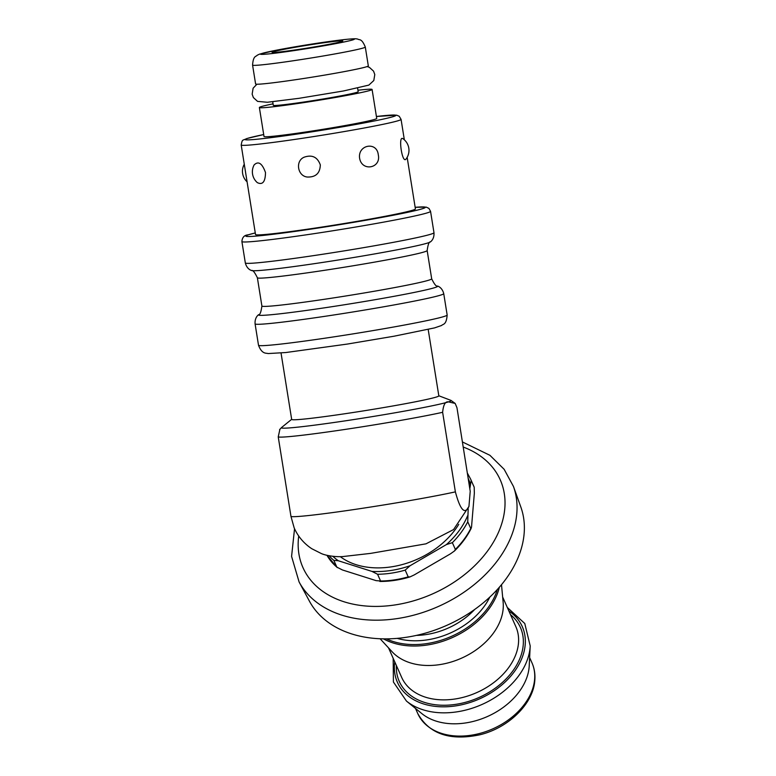 <?xml version="1.0" encoding="UTF-8"?>
<svg xmlns="http://www.w3.org/2000/svg" width="776" height="776" viewBox="0 0 776 776"><rect width="100%" height="100%" fill="white"/><g stroke="black" fill="none" stroke-linecap="round" stroke-linejoin="round"><path stroke-width="1.16" d="M298.585 49.441A35.822 1.406 170.9 0 1 272.056 52.322A35.822 1.406 170.9 0 1 307.209 45.27A35.822 1.406 170.9 0 1 342.798 40.983A35.822 1.406 170.9 0 1 298.585 49.441M513.45 486.455L520.822 506.99A115.876 82.353 156 0 1 483.623 602.564A115.876 82.353 156 0 1 364.681 637.096A115.876 82.353 156 0 1 309.43 601.167L299.09 581.952A117.496 83.507 -24 0 0 355.117 618.385A117.496 83.507 -24 0 0 475.727 583.358A117.496 83.507 -24 0 0 513.45 486.455L504.148 469.305L489.928 455.308L462.447 441.951M428.187 329.451L438.828 395.857A74.515 2.92 170.9 0 1 436.49 396.992A74.515 2.92 170.9 0 1 356.213 412.027A74.515 2.92 170.9 0 1 291.679 419.428L281.038 353.012M259.368 107.515L264.015 136.498A57.075 2.231 -9.1 0 0 313.446 130.824A57.075 2.231 -9.1 0 0 374.944 119.31A57.075 2.231 -9.1 0 0 376.729 118.447L372.092 89.463A57.075 2.231 170.9 0 1 370.307 90.326A57.075 2.231 170.9 0 1 308.809 101.85A57.075 2.231 170.9 0 1 259.368 107.515A57.075 2.231 170.9 0 1 273.055 103.838M357.949 90.239A57.075 2.231 170.9 0 1 372.092 89.463M357.61 88.173L358.182 91.694A42.99 1.678 170.9 0 1 356.834 92.344A42.99 1.678 170.9 0 1 310.516 101.016A42.99 1.678 170.9 0 1 273.288 105.293L272.715 101.763M365.302 47.055L368.319 65.902A57.075 2.231 170.9 0 1 366.524 66.765A57.075 2.231 170.9 0 1 305.036 78.279A57.075 2.231 170.9 0 1 255.595 83.953L252.578 65.106C253.257 55.377 256.099 56.832 257.205 55.242L259.562 54.126L277.895 49.897L319.256 42.932L343.07 39.712C355.612 38.354 356.291 38.79 357.823 39.12C359.366 40.294 361.606 38.014 365.302 47.055A57.075 2.231 170.9 0 1 363.507 47.918A57.075 2.231 170.9 0 1 302.01 59.432A57.075 2.231 170.9 0 1 252.578 65.106M241.19 144.986A80.956 3.172 -9.1 0 0 301.146 138.487A80.956 3.172 -9.1 0 0 401.066 119.378L399.204 116.254L396.614 115.168L376.418 116.487A76.184 2.978 170.9 0 1 338.161 127.565A76.184 2.978 170.9 0 1 247.534 138.37A76.184 2.978 170.9 0 1 263.704 134.549L246.855 138.526C242.248 140.863 242.451 138.749 241.19 144.986L255.527 234.536A80.956 3.172 -9.1 0 0 315.483 228.028A80.956 3.172 -9.1 0 0 415.412 208.919L407.157 157.373M304.144 157.198C312.078 154.463 317.462 157.024 320.313 164.881C320.061 173.242 315.735 177.297 307.315 177.035C297.518 176.065 295.093 160.962 304.144 157.198M265.499 172.553C265.344 181.836 262.627 185.192 257.331 182.632A14.327 14.327 0 0 1 254.111 164.958C258.369 160.748 262.162 163.28 265.499 172.553M378.29 154.822C381.278 168.314 361.926 171.913 359.618 158.294C357.571 144.724 376.923 141.116 378.29 154.822M405.916 159.206C402.113 163.629 398.078 135.587 402.773 138.594M340.295 556.654A74.515 52.952 -24 0 0 458.761 524.324M469.878 488.395L471.187 480.46L474.194 487.212L474.349 493.187L471.692 524.993C471.624 527.137 471.304 528.31 470.751 528.514L467.744 521.763L468.18 508.755M450.487 553.812L414.18 574.938L410 576.908L408.205 576.869L405.198 570.117L410.077 565.733L446.384 544.597L452.36 542.667L455.366 549.418L454.493 550.95L450.487 553.812M408.205 576.869A81.199 57.705 -24 0 1 380.579 581.001L376.088 580.632L342.439 569.962L336.862 567.14L333.855 560.388L338.336 560.757L371.995 571.427L377.563 574.25L380.579 581.001L379.862 581.457C389.785 581.486 399.834 579.973 410 576.908M380.124 638.764L392.171 651.821A62.478 44.397 -24 0 0 461.507 658.184A62.478 44.397 -24 0 0 503.149 602.38L501.5 584.697M393.17 658.31L393.413 682.017L406.44 701.048L421.814 713.58A62.478 44.397 -24 0 0 487.483 716.5A62.478 44.397 -24 0 0 529.232 665.721L530.202 645.913L524.77 623.497L507.31 607.462M473.583 485.747A81.199 57.705 -24 0 1 474.194 487.212L470.566 478.996A81.199 57.705 -24 0 1 471.187 480.46M454.493 550.95C461.604 543.986 467.142 536.507 471.1 528.495L470.751 528.514A81.199 57.705 -24 0 1 455.366 549.418M337.25 567.596L336.862 567.14A81.199 57.705 -24 0 1 326.958 555.267L337.25 567.596M279.923 429.186L278.235 436.898L290.971 516.457L294.201 527.981C298.062 536.594 303.92 543.51 311.797 548.729L321.332 553.55C326.347 555.82 336.483 557.09 342.769 556.567L370.647 553.385L425.995 543.83L453.553 529.572L468.946 506.437L470.217 491.266L456.977 407.788L455.182 403.442L450.953 400.387A85.981 3.366 170.9 0 1 448.499 401.881L455.182 403.442M468.946 506.437C464.814 514.992 460.284 510.142 455.376 491.868L442.63 412.308C443.368 404.733 445.317 401.26 448.499 401.881A85.981 3.366 170.9 0 1 353.012 419.67A85.981 3.366 170.9 0 1 281.562 427.518L291.66 419.331M463.262 447.054A107.961 76.727 156 0 1 489.976 547.594A107.961 76.727 156 0 1 356.242 604.766A107.961 76.727 156 0 1 298.712 536.022M319.159 42.952A47.53 1.862 170.9 0 1 340.916 42.622A47.53 1.862 170.9 0 1 262.21 54.388A47.53 1.862 170.9 0 1 319.159 42.952M251.589 270.533C251.279 270.455 246.923 269.224 245.323 262.928A95.526 3.744 -9.1 0 0 316.065 255.255A95.526 3.744 -9.1 0 0 433.978 232.703C434.415 239.192 430.67 241.724 430.399 241.899C429.07 241.637 427.993 244.518 427.159 250.541A85.981 3.366 -9.1 0 1 321.041 270.834A85.981 3.366 -9.1 0 1 257.37 277.74C254.693 272.279 252.772 269.873 251.589 270.533A90.753 3.55 -9.1 0 0 341.518 259.485A90.753 3.55 -9.1 0 0 430.399 241.899M257.37 277.74L261.9 306.016A85.981 3.366 -9.1 0 0 325.571 299.109A85.981 3.366 -9.1 0 0 431.689 278.817L427.159 250.541M258.66 314.658A90.753 3.55 -9.1 0 0 348.666 304.085A90.753 3.55 -9.1 0 0 437.47 286.024C437.78 286.101 442.136 287.333 443.736 293.638A95.526 3.744 -9.1 0 1 325.833 316.181A95.526 3.744 -9.1 0 1 255.081 323.854C254.635 317.374 258.389 314.833 258.66 314.658C259.989 314.92 261.066 312.039 261.9 306.016M447.16 315.007C446.384 325.309 442.95 323.854 441.602 325.483L434.55 327.899L394.053 336.212L347.396 344.059L285.801 352.537L268.03 353.565C266.498 352.837 262.036 354.661 258.505 345.233A95.526 3.744 -9.1 0 0 329.257 337.56A95.526 3.744 -9.1 0 0 447.16 315.007L443.736 293.638M248.698 234.701A90.753 3.55 170.9 0 1 255.275 232.946L248.019 234.856C244.256 235.176 242.219 237.398 241.899 241.549A95.526 3.744 -9.1 0 0 312.65 233.877A95.526 3.744 -9.1 0 0 430.554 211.334L428.924 208.395L426.247 207.124L415.16 207.318A90.753 3.55 170.9 0 1 345.417 223.711A90.753 3.55 170.9 0 1 248.698 234.701M386.438 638.881A71.217 50.615 -24 0 0 497.358 589.469M383.431 638.861A72.149 51.274 -24 0 0 452.33 637.591A72.149 51.274 -24 0 0 499.356 587.219M394.761 661.889A68.346 48.578 -24 0 0 454.076 706.121A68.346 48.578 -24 0 0 525.197 644.681A68.346 48.578 -24 0 0 508.901 611.032M406.44 701.048A71.974 51.148 -24 0 0 481.198 704.821A71.974 51.148 -24 0 0 530.105 647.397A71.974 51.148 -24 0 0 530.202 645.913M415.49 708.43L417.818 713.648A62.478 44.397 -24 0 0 482.09 732.787A62.478 44.397 -24 0 0 534.625 679.291A62.478 44.397 -24 0 0 531.958 662.801L529.63 657.582M452.36 542.667A81.199 57.705 -24 0 0 467.744 521.763M377.563 574.25A81.199 57.705 -24 0 0 405.198 570.117M329.092 555.732A81.199 57.705 -24 0 0 333.855 560.388M470.246 483.981A79.288 56.347 -24 0 0 468.326 478.656M446.384 544.597A79.288 56.347 -24 0 0 467.589 515.788M371.995 571.427A79.288 56.347 -24 0 0 410.077 565.733M332.865 556.314A79.288 56.347 -24 0 0 338.336 560.757M502.644 597.006L515.817 626.581A62.478 44.397 156 0 1 518.484 643.071A62.478 44.397 156 0 1 465.949 696.567A62.478 44.397 156 0 1 401.687 677.429L388.514 647.853M396.361 665.478A66.299 47.113 -24 0 0 456.666 704.21A66.299 47.113 -24 0 0 523.228 644.982A66.299 47.113 -24 0 0 510.501 614.631M474.728 609.422A62.478 44.397 156 0 1 416.411 635.398M397.186 638.367A66.299 47.113 -24 0 0 489.792 597.122M278.235 436.898A90.753 3.55 -9.1 0 0 345.204 429.409A90.753 3.55 -9.1 0 0 442.63 412.308M455.376 491.868A90.753 3.55 170.9 0 1 357.949 508.969A90.753 3.55 170.9 0 1 290.971 516.457M294.54 528.747L291.582 556.411L299.09 581.952M431.689 278.817C434.356 284.278 436.287 286.683 437.47 286.024M258.505 345.233L255.081 323.854M433.978 232.703L430.554 211.334M245.323 262.928L241.899 241.549M404.345 139.816L401.066 119.378M405.926 159.206A14.327 14.327 0 0 0 402.783 138.574M244.275 164.26A14.327 14.327 0 0 0 247.088 181.807M417.818 713.648C429.341 734.018 450.041 741.061 479.898 734.775C508.503 727.907 533.355 703.764 534.809 680.368C535.324 674.131 534.373 668.272 531.958 662.801M467.462 473.263L470.566 478.996M438.809 395.76L450.953 400.387M279.583 429.652L281.562 427.518M367.145 66.561L369.386 67.337L373.566 71.159L374.789 74.564L373.799 80.529L368.852 85.098L343.506 90.967L299.012 98.319L267.332 102.267L257.564 101.384L253.374 97.563L252.151 94.158L253.121 88.192L256.914 84.215"/></g></svg>

